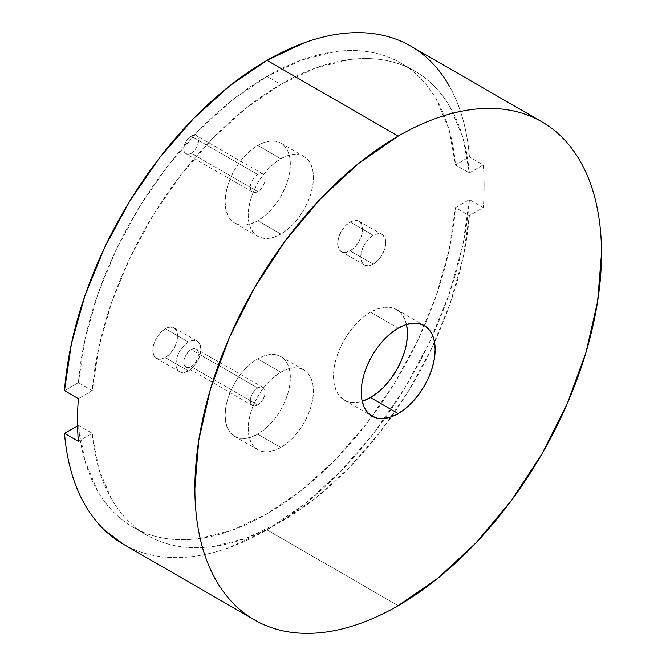 <?xml version="1.0" encoding="UTF-8"?>
<svg xmlns="http://www.w3.org/2000/svg" width="666" height="666" viewBox="0 0 666 666"><rect width="100%" height="100%" fill="white"/><g stroke="black" fill="none" stroke-linecap="round" stroke-linejoin="round"><path stroke-width="0.5" stroke-dasharray="3.33 2.5" d="M257.725 387.962L191.184 349.542A10.456 6.036 120 0 0 184.349 358.758A10.456 6.036 120 0 0 185.956 367.132A10.456 6.036 120 0 0 191.184 366.616L257.725 405.028A10.456 6.036 -60 0 1 252.497 405.552A10.456 6.036 -60 0 1 250.891 397.169A10.456 6.036 -60 0 1 257.725 387.962L254.895 390.243L252.497 393.473L250.891 397.169L250.333 400.765L250.891 403.704L252.497 405.552L254.895 406.019L257.725 405.028L260.556 402.747L262.953 399.517L264.552 395.82L265.118 392.224L264.552 389.285L262.953 387.437L260.556 386.971L257.725 387.962A10.456 6.036 -60 0 1 262.953 387.437A10.456 6.036 -60 0 1 264.552 395.82A10.456 6.036 -60 0 1 257.725 405.028L191.184 366.616A10.456 6.036 120 0 0 198.01 357.401A10.456 6.036 120 0 0 196.412 349.026A10.456 6.036 120 0 0 191.184 349.542L257.725 387.962M257.725 174.534L191.184 136.114A10.456 6.036 120 0 0 184.349 145.33A10.456 6.036 120 0 0 185.956 153.704A10.456 6.036 120 0 0 191.184 153.188L257.725 191.608A10.456 6.036 -60 0 1 252.497 192.124A10.456 6.036 -60 0 1 250.891 183.749A10.456 6.036 -60 0 1 257.725 174.534L260.556 173.551L262.953 174.017L264.552 175.857L265.118 178.804L264.552 182.392L262.953 186.089L260.556 189.319L257.725 191.608L254.895 192.591L252.497 192.124L250.891 190.276L250.333 187.337L250.891 183.749L252.497 180.053L254.895 176.815L257.725 174.534A10.456 6.036 -60 0 1 262.953 174.017A10.456 6.036 -60 0 1 264.552 182.392A10.456 6.036 -60 0 1 257.725 191.608L191.184 153.188A10.456 6.036 120 0 0 198.01 143.973A10.456 6.036 120 0 0 196.412 135.598A10.456 6.036 120 0 0 191.184 136.114L257.725 174.534M280.827 372.177L257.725 358.841A46.12 26.623 120 0 0 227.597 399.475A46.12 26.623 120 0 0 234.665 436.438A46.12 26.623 120 0 0 257.725 434.149L280.827 447.494A46.12 26.623 -60 0 1 257.767 449.775A46.12 26.623 -60 0 1 250.699 412.82A46.12 26.623 -60 0 1 280.827 372.177L287.188 369.23L293.306 367.84L298.942 368.065L303.887 369.896L307.942 373.26L310.955 378.03L312.812 384.024L313.436 391.009L312.812 398.718L310.955 406.851L307.942 415.101L303.887 423.151L298.942 430.686L293.306 437.42L287.188 443.09L280.827 447.494L274.467 450.441L268.348 451.831L262.712 451.606L257.767 449.775L253.713 446.411L250.699 441.641L248.843 435.647L248.218 428.663L248.843 420.954L250.699 412.82L253.713 404.57L257.767 396.52L262.712 388.986L268.348 382.251L274.467 376.573L280.827 372.177A46.12 26.623 -60 0 1 303.887 369.896A46.12 26.623 -60 0 1 310.955 406.851A46.12 26.623 -60 0 1 280.827 447.494L257.725 434.149L251.357 437.104L245.246 438.486L239.602 438.27L234.665 436.438L230.611 433.067L227.597 428.296L225.741 422.311L225.108 415.326L225.741 407.617L227.597 399.475L230.611 391.225L234.665 383.183L239.602 375.641L245.246 368.906L251.357 363.236L257.725 358.841L264.086 355.885L270.205 354.495L275.841 354.72L280.786 356.551L284.84 359.915L287.854 364.685L289.71 370.679L290.334 377.664L289.71 385.373L287.854 393.514L284.84 401.765L280.786 409.806L275.841 417.349L270.205 424.084L264.086 429.753L257.725 434.149A46.12 26.623 120 0 0 287.854 393.506A46.12 26.623 120 0 0 280.786 356.551A46.12 26.623 120 0 0 257.725 358.841L280.827 372.177M280.827 158.749L257.725 145.413A46.12 26.623 120 0 0 227.597 186.055A46.12 26.623 120 0 0 234.665 223.01A46.12 26.623 120 0 0 257.725 220.729L280.827 234.066A46.12 26.623 -60 0 1 257.767 236.347A46.12 26.623 -60 0 1 250.699 199.392A46.12 26.623 -60 0 1 280.827 158.749L287.188 155.802L293.306 154.412L298.942 154.637L303.887 156.468L307.942 159.832L310.955 164.602L312.812 170.596L313.436 177.581L312.812 185.29L310.955 193.423L307.942 201.673L303.887 209.723L298.942 217.258L293.306 223.992L287.188 229.67L280.827 234.066L274.467 237.013L268.348 238.403L262.712 238.178L257.767 236.347L253.713 232.983L250.699 228.213L248.843 222.219L248.218 215.235L248.843 207.526L250.699 199.392L253.713 191.142L257.767 183.092L262.712 175.558L268.348 168.823L274.467 163.145L280.827 158.749A46.12 26.623 -60 0 1 303.887 156.468A46.12 26.623 -60 0 1 310.955 193.423A46.12 26.623 -60 0 1 280.827 234.066L257.725 220.729L264.086 216.325L270.205 210.656L275.841 203.921L280.786 196.387L284.84 188.336L287.854 180.086L289.71 171.953L290.334 164.244L289.71 157.259L287.854 151.265L284.84 146.495L280.786 143.132L275.841 141.3L270.205 141.075L264.086 142.466L257.725 145.413L251.357 149.808L245.246 155.486L239.602 162.221L234.665 169.755L230.611 177.805L227.597 186.055L225.741 194.189L225.108 201.898L225.741 208.883L227.597 214.877L230.611 219.647L234.665 223.01L239.602 224.842L245.246 225.066L251.357 223.676L257.725 220.729A46.12 26.623 120 0 0 287.854 180.086A46.12 26.623 120 0 0 280.786 143.132A46.12 26.623 120 0 0 257.725 145.413L280.827 158.749M188.411 342.074L165.31 328.729A17.641 10.19 120 0 0 153.779 344.28A17.641 10.19 120 0 0 156.485 358.416A17.641 10.19 120 0 0 165.31 357.542L188.411 370.879A17.641 10.19 -60 0 1 179.587 371.753A17.641 10.19 -60 0 1 176.881 357.617A17.641 10.19 -60 0 1 188.411 342.074L193.182 340.409L197.236 341.2L199.933 344.305L200.891 349.275L199.933 355.336L197.236 361.571L193.182 367.033L188.411 370.879L183.633 372.544L179.587 371.753L176.881 368.648L175.932 363.678L176.881 357.617L179.587 351.382L183.633 345.92L188.411 342.074A17.641 10.19 -60 0 1 197.236 341.2A17.641 10.19 -60 0 1 199.933 355.336A17.641 10.19 -60 0 1 188.411 370.879L165.31 357.542A17.641 10.19 120 0 0 176.831 341.999A17.641 10.19 120 0 0 174.126 327.855A17.641 10.19 120 0 0 165.31 328.729L188.411 342.074M373.243 235.356L350.141 222.019A17.641 10.19 120 0 0 338.611 237.571A17.641 10.19 120 0 0 341.317 251.706A17.641 10.19 120 0 0 350.141 250.832L373.243 264.169A17.641 10.19 -60 0 1 364.419 265.043A17.641 10.19 -60 0 1 361.713 250.907A17.641 10.19 -60 0 1 373.243 235.356L378.013 233.699L382.068 234.482L384.765 237.595L385.714 242.566L384.765 248.626L382.068 254.862L378.013 260.314L373.243 264.169L368.465 265.834L364.419 265.043L361.713 261.929L360.764 256.968L361.713 250.907L364.419 244.672L368.465 239.211L373.243 235.356A17.641 10.19 -60 0 1 382.068 234.482A17.641 10.19 -60 0 1 384.765 248.626A17.641 10.19 -60 0 1 373.243 264.169L350.141 250.832A17.641 10.19 120 0 0 361.663 235.281A17.641 10.19 120 0 0 358.957 221.145A17.641 10.19 120 0 0 350.141 222.019L373.243 235.356M406.493 324.492A52.281 30.186 120 0 0 396.611 309.598A52.281 30.186 120 0 0 370.471 312.188L398.193 328.196L370.471 312.188A52.281 30.186 120 0 0 336.313 358.258A52.281 30.186 120 0 0 344.33 400.149A52.281 30.186 120 0 0 362.171 401.265M123.202 544.122A287.529 166.009 120 0 0 266.966 529.886L398.193 605.652L266.966 529.886L304.354 504.295L340.476 471.561L374.084 432.817L404.037 389.369L429.32 342.707L449.059 294.414L462.587 246.154L469.438 199.567L455.511 207.601L469.372 215.609A267.923 154.687 -60 0 1 434.557 342.216A267.923 154.687 -60 0 1 391.55 416.708A267.923 154.687 -60 0 1 146.861 535.148A267.923 154.687 -60 0 1 92.274 433.325L78.413 425.316A267.923 154.687 120 0 0 133 527.147A267.923 154.687 120 0 0 330.827 464.202A267.923 154.687 120 0 0 455.511 207.601L448.942 250.899L436.213 295.687L417.773 340.459L394.222 383.699L366.375 423.942L335.165 459.831L301.648 490.151L266.966 513.877L232.276 530.211L198.759 538.586C187.879 540.018 177.481 540.068 167.549 538.736C157.626 537.404 148.343 534.706 139.702 530.652C131.069 526.59 123.218 521.237 116.159 514.593C109.099 507.95 102.955 500.133 97.711 491.125L84.99 461.022L78.413 425.316L77.564 425.807L78.413 425.316L92.274 433.325L98.851 469.031L111.572 499.125C116.816 508.133 122.96 515.959 130.02 522.602C137.079 529.245 144.93 534.59 153.563 538.652C162.204 542.707 171.487 545.404 181.418 546.736C191.342 548.076 201.748 548.026 212.621 546.595L246.137 538.211L280.827 521.886L315.517 498.16L349.026 467.84L380.236 431.951L408.083 391.708L431.635 348.468L450.074 303.696L462.803 258.899L469.372 215.609L483.3 207.567A287.529 166.009 120 0 0 483.3 164.885L469.438 156.876C468.29 143.082 466.009 130.186 462.587 118.198C459.157 106.21 454.645 95.33 449.059 85.556M123.635 544.38L129.887 547.643C139.177 552.072 149.159 555.028 159.848 556.501C170.529 557.983 181.735 557.966 193.456 556.443C205.178 554.928 217.216 551.931 229.57 547.469L266.966 529.886A287.529 166.009 120 0 0 469.438 199.567L483.3 207.567A287.529 166.009 120 0 0 483.3 164.885L469.372 172.919L462.803 137.213L450.074 107.118C444.838 98.11 438.694 90.285 431.635 83.641C424.575 76.998 416.725 71.645 408.083 67.591C399.45 63.536 390.168 60.839 380.236 59.499C370.313 58.167 359.906 58.217 349.026 59.649L315.517 68.032L280.827 84.357L246.137 108.083L212.621 138.403L181.418 174.292L153.563 214.535L130.02 257.775L111.572 302.547L98.851 347.336L92.274 390.634L78.413 382.634L64.494 390.667L78.413 382.634L84.99 339.335L97.711 294.547L116.159 249.775L139.702 206.535L167.549 166.292L198.759 130.403L232.276 100.083L266.966 76.357A267.923 154.687 120 0 0 78.413 382.634L92.274 390.634A267.923 154.687 -60 0 1 280.827 84.357L266.966 76.357L280.827 84.357A267.923 154.687 -60 0 1 414.785 71.087A267.923 154.687 -60 0 1 469.372 172.919L455.511 164.918A267.923 154.687 120 0 0 400.924 63.087A267.923 154.687 120 0 0 266.966 76.357L301.648 60.032L335.165 51.648C346.045 50.216 356.452 50.166 366.375 51.498C376.307 52.83 385.589 55.528 394.222 59.59C402.863 63.645 410.714 68.998 417.773 75.641C424.825 82.284 430.977 90.11 436.213 99.109L448.942 129.212L455.511 164.918L469.438 156.876A287.529 166.009 120 0 0 410.731 46.112M92.274 390.634L78.355 398.676L92.274 390.634M78.355 441.358L92.274 433.325L78.355 441.358M406.726 325.616L404.62 318.823L401.207 313.42L396.611 309.598L391.009 307.525L384.615 307.276L377.68 308.849L370.471 312.188L363.261 317.174L356.327 323.609L349.933 331.243L344.33 339.785L339.735 348.909L336.313 358.258L334.215 367.482L333.5 376.215L334.215 384.132L336.313 390.925L339.735 396.337L344.33 400.149L349.933 402.222L356.327 402.48L363.261 400.907M377.68 392.574L384.615 386.147M404.62 351.49L406.726 342.274M350.141 222.019L354.911 220.363L358.957 221.145L361.663 224.259L362.612 229.221L361.663 235.281L358.957 241.517L354.911 246.978L350.141 250.832L345.363 252.489L341.317 251.706L338.611 248.593L337.662 243.631L338.611 237.571L341.317 231.335L345.363 225.874L350.141 222.019M165.31 328.729L160.531 332.584L156.485 338.045L153.779 344.28L152.83 350.341L153.779 355.303L156.485 358.416L160.531 359.207L165.31 357.542L170.08 353.688L174.126 348.235L176.831 341.999L177.78 335.93L176.831 330.969L174.126 327.855L170.08 327.073L165.31 328.729M191.184 136.114L194.014 135.131L196.412 135.598L198.01 137.446L198.576 140.384L198.01 143.973L196.412 147.669L194.014 150.907L191.184 153.188L188.353 154.171L185.956 153.704L184.349 151.865L183.791 148.918L184.349 145.33L185.956 141.633L188.353 138.403L191.184 136.114M191.184 349.542L194.014 348.559L196.412 349.026L198.01 350.865L198.576 353.812L198.01 357.401L196.412 361.097L194.014 364.335L191.184 366.616L188.353 367.599L185.956 367.132L184.349 365.293L183.791 362.346L184.349 358.758L185.956 355.061L188.353 351.823L191.184 349.542M469.372 172.919L483.3 164.885L469.438 156.876L455.511 164.918L469.372 172.919M455.511 207.601L469.438 199.567L483.3 207.567L469.372 215.609L455.511 207.601M252.497 405.552L185.956 367.132M252.497 192.124L185.956 153.704M257.767 449.775L234.665 436.438M257.767 236.347L234.665 223.01M179.587 371.753L156.485 358.416M364.419 265.043L341.317 251.706M396.611 309.598L424.334 325.607M400.924 63.087L414.785 71.087M133 527.147L146.861 535.148M344.33 400.149L372.053 416.158M382.068 234.482L358.957 221.145M197.236 341.2L174.126 327.855M303.887 156.468L280.786 143.132M303.887 369.896L280.786 356.551M262.953 174.017L196.412 135.598M262.953 387.437L196.412 349.026"/><path stroke-width="1" d="M362.171 401.265A52.281 30.186 120 0 0 370.471 397.56L398.193 413.569A52.281 30.186 -60 0 1 372.053 416.158A52.281 30.186 -60 0 1 364.044 374.267A52.281 30.186 -60 0 1 398.193 328.196L390.984 333.183L384.049 339.61L377.655 347.244L372.053 355.794L367.457 364.91L364.044 374.267L361.938 383.491L361.23 392.224L361.938 400.141L364.044 406.934L367.457 412.346L372.053 416.158L377.655 418.231L384.049 418.489L390.984 416.908L398.193 413.569L405.403 408.583L412.337 402.147L418.731 394.513L424.334 385.972L428.929 376.848L432.342 367.499L434.448 358.275L435.156 349.542L434.448 341.625L432.342 334.832L428.929 329.42L424.334 325.607L418.731 323.534L412.337 323.276L405.403 324.85L398.193 328.196A52.281 30.186 -60 0 1 424.334 325.607A52.281 30.186 -60 0 1 432.351 367.499A52.281 30.186 -60 0 1 398.193 413.569L370.471 397.56A52.281 30.186 120 0 0 406.493 324.492M123.635 544.38L104.612 530.169C97.045 522.952 90.468 514.452 84.873 504.678C79.279 494.905 74.775 484.024 71.345 472.036C67.915 460.048 65.634 447.152 64.494 433.358L77.564 425.807L64.494 433.358L78.355 441.358L64.494 433.358A287.529 166.009 120 0 0 123.202 544.122L254.429 619.888A287.529 166.009 -60 0 1 210.356 389.485A287.529 166.009 -60 0 1 398.193 136.114L266.966 60.348A287.529 166.009 120 0 0 64.494 390.667L78.355 398.676A287.529 166.009 120 0 0 78.355 441.358A287.529 166.009 120 0 1 78.355 398.676L64.494 390.667L71.345 344.081L84.873 295.821L104.612 247.536L129.887 200.866L159.848 157.426L193.456 118.673L229.57 85.939L266.966 60.348L398.193 136.114A287.529 166.009 -60 0 1 541.957 121.878A287.529 166.009 -60 0 1 586.03 352.272A287.529 166.009 -60 0 1 398.193 605.652A287.529 166.009 -60 0 1 254.429 619.888C244.988 614.443 236.563 607.45 229.146 598.909C221.728 590.376 215.468 580.461 210.356 569.172C205.245 557.883 201.39 545.429 198.784 531.809C196.179 518.198 194.88 503.679 194.88 488.261L198.784 440.209L210.356 389.485L229.146 338.053L254.429 287.879L285.239 240.892L320.388 198.909L358.533 163.528L398.193 136.114C411.546 128.405 424.766 122.278 437.862 117.724C450.949 113.17 463.669 110.29 475.999 109.066C488.336 107.842 500.049 108.308 511.147 110.464C522.252 112.621 532.517 116.425 541.957 121.878C551.398 127.323 559.823 134.316 567.241 142.849C574.658 151.39 580.927 161.305 586.03 172.594C591.142 183.883 594.996 196.337 597.602 209.957C600.208 223.568 601.506 238.087 601.506 253.496L597.602 301.556L586.03 352.281L567.241 403.713L541.957 453.887L511.147 500.874L475.999 542.857L437.862 578.238L398.193 605.652C384.848 613.361 371.62 619.488 358.533 624.042C345.438 628.587 332.725 631.476 320.388 632.7C308.058 633.924 296.337 633.458 285.239 631.301C274.142 629.145 263.869 625.341 254.429 619.888M449.059 85.556C443.464 75.782 436.888 67.291 429.32 60.065C421.753 52.839 413.32 47.02 404.037 42.591C394.755 38.162 384.765 35.215 374.084 33.733C363.395 32.251 352.197 32.276 340.476 33.791C328.754 35.306 316.716 38.303 304.354 42.766L266.966 60.348A287.529 166.009 120 0 1 410.731 46.112L541.957 121.878M363.261 400.907L370.471 397.56L377.68 392.574M384.615 386.147L391.009 378.513L396.611 369.971L401.207 360.847L404.62 351.49M406.726 342.274L407.434 333.533L406.726 325.616"/></g></svg>
